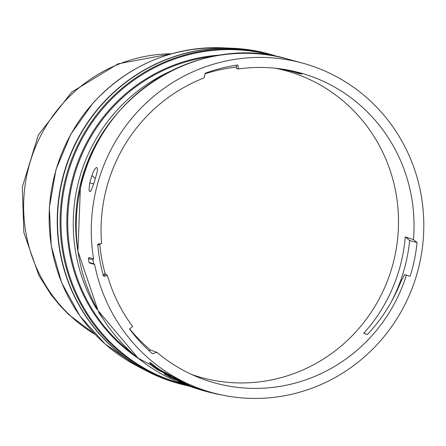 <?xml version="1.0" encoding="UTF-8"?>
<svg xmlns="http://www.w3.org/2000/svg" width="446" height="446" viewBox="0 0 446 446"><rect width="100%" height="100%" fill="white"/><g stroke="black" fill="none" stroke-linecap="round" stroke-linejoin="round"><path stroke-width="0.67" d="M171.554 53.793A150.681 146.327 105.2 0 0 27.362 172.641A150.681 146.327 105.2 0 0 70.173 315.584A150.681 146.327 105.2 0 0 95.176 334.472M178.774 383.549A170.851 165.918 -74.8 0 1 145.507 370.42A170.851 165.918 -74.8 0 1 61.459 182.905A170.851 165.918 -74.8 0 1 233.158 48.302A170.851 165.918 -74.8 0 1 268.492 53.838M181.494 384.29L178.913 383.588A170.851 165.918 -74.8 0 1 61.738 182.983A170.851 165.918 -74.8 0 1 268.631 53.877L271.213 54.579A170.851 165.918 -74.8 0 0 64.319 183.685A170.851 165.918 -74.8 0 0 181.494 384.29L189.611 386.275M97.312 309.229L96.637 309.045L96.721 307.645M97.267 167.952L96.882 167.54C97.808 168.493 97.473 171.509 95.879 176.599L93.727 183.958L90.906 190.921L89.791 191.641L89.005 190.403L89.746 182.877L91.898 175.518L95.282 178.523M96.765 167.506C95.282 167.796 93.66 170.461 91.898 175.518M95.511 192.17A170.851 165.918 -74.8 0 1 302.399 63.064A170.851 165.918 -74.8 0 1 419.575 263.67A170.851 165.918 -74.8 0 1 212.681 392.775A170.851 165.918 -74.8 0 1 94.624 264.433L89.997 263.179L89.061 262.482A171.654 166.698 105.2 0 1 88.347 258.546L88.977 257.587L93.604 258.847A170.851 165.918 -74.8 0 1 95.511 192.17M156.92 352.346L152.415 353.745A164.819 160.064 -74.8 0 1 129.524 328.964L132.646 326.5A160.8 156.161 -74.8 0 1 107.374 275.344L105.613 274.162L105.039 273.175A160.554 155.922 -74.8 0 1 99.826 244.575L100.077 243.767L101.599 243.605A160.8 156.161 -74.8 0 1 105.039 194.272A160.8 156.161 -74.8 0 1 204.067 77.927L205.199 73.244A164.819 160.064 -74.8 0 1 237.863 64.982L238.342 68.957A160.8 156.161 -74.8 0 1 283.455 69.275A160.8 156.161 -74.8 0 1 413.425 239.58L405.252 236.943A159.958 155.342 -74.8 0 1 401.84 259.377A159.958 155.342 -74.8 0 1 363.735 333.318L367.459 334.483C381.882 319.063 392.976 301.557 400.753 281.972L404.578 274.613L406.406 275.115A160.8 156.161 -74.8 0 1 199.496 377.823A160.8 156.161 -74.8 0 1 156.92 352.346L150.469 350.038A159.958 155.342 -74.8 0 1 129.68 328.841M192.449 374.835A159.116 154.522 105.2 0 0 200.962 377.428L201.887 377.678A159.116 154.522 -74.8 0 1 191.875 374.573M390.913 302.6A164.819 160.064 105.2 0 0 406.457 260.397A164.819 160.064 105.2 0 0 409.668 240.539L417.071 242.552A164.819 160.064 -74.8 0 1 413.855 262.41A164.819 160.064 -74.8 0 1 410.13 276.297L406.406 275.115M275.238 68.216A159.116 154.522 -74.8 0 1 285.44 70.613A159.116 154.522 -74.8 0 1 394.565 257.437A159.116 154.522 -74.8 0 1 201.887 377.678M285.44 70.613L284.515 70.356A159.116 154.522 105.2 0 0 275.868 68.277M103.282 319.247A164.819 160.064 -74.8 0 1 98.739 312.456L99.503 313.098M170.439 376.602L175.356 378.771A170.851 165.918 105.2 0 0 181.355 381.743L183.551 383.186L186.105 383.883A170.851 165.918 105.2 0 0 189.539 385.316L189.394 385.69A171.253 166.308 -74.8 0 1 185.949 384.251L186.105 383.883M167.345 374.768L164.262 373.932L164.463 373.586L167.545 374.423A170.851 165.918 105.2 0 0 170.773 376.29L170.578 376.641A171.253 166.308 -74.8 0 1 167.345 374.768L167.545 374.423M160.878 370.86A171.253 166.308 -74.8 0 1 153.993 366.088L153.803 365.787A171.253 166.308 -74.8 0 1 149.784 362.726L150.029 362.408A170.851 165.918 105.2 0 0 154.037 365.458L154.221 365.759A170.851 165.918 105.2 0 0 161.095 370.52L162.01 370.983A170.851 165.918 105.2 0 0 166.269 373.659L166.068 374.004A171.253 166.308 -74.8 0 1 161.792 371.323L160.878 370.86L161.095 370.52M190.654 385.913L191.44 386.069A170.851 165.918 105.2 0 0 194.924 387.379L194.785 387.758A171.253 166.308 -74.8 0 1 191.301 386.442L189.16 385.517M194.891 387.468A170.851 165.918 105.2 0 0 206.398 391.064L212.681 392.775M181.355 381.743L181.188 382.111L183.395 383.56L183.551 383.186M181.188 382.111A171.253 166.308 -74.8 0 1 175.172 379.128L175.356 378.771M170.578 376.641L168.025 375.945L175.172 379.128M164.262 373.932A171.253 166.308 105.2 0 0 170.768 377.595L177.385 380.46L179.459 381.899A171.253 166.308 105.2 0 0 186.305 384.848L189.394 385.69M185.949 384.251L183.395 383.56M222.024 395.022A171.253 166.308 -74.8 0 1 213.902 393.383L213.963 393.121M213.902 393.383L213.238 392.926M213.182 393.166A171.253 166.308 -74.8 0 1 212.725 393.065L212.787 392.803M212.725 393.065L212.056 392.608M162.01 370.983L161.792 371.323M153.993 366.088L154.221 365.759M153.803 365.787L154.037 365.458M149.784 362.726L151.623 365.608A171.253 166.308 105.2 0 0 157.773 369.868L166.068 374.004M191.44 386.069L191.301 386.442M190.197 386.147L190.514 386.292M189.974 386.13L189.015 385.89L190.303 386.403A171.253 166.308 105.2 0 0 204.385 390.936L205.11 391.136A171.253 166.308 -74.8 0 1 191.947 386.938L192.399 387.061A171.253 166.308 105.2 0 0 205.561 391.259L206.292 391.454A171.253 166.308 -74.8 0 1 193.96 387.563L194.785 387.758M189.032 385.433L189.015 385.89M208.221 391.56L208.115 391.95A171.253 166.308 -74.8 0 0 211.727 392.87L211.805 392.541M208.115 391.95L206.938 391.627L207.039 391.242M206.938 391.627A171.253 166.308 -74.8 0 1 206.292 391.454M94.624 264.433L93.688 263.742L89.061 262.482M103.717 276.185L103.4 275.745L104.364 276.28L107.374 275.344M103.4 275.745A164.819 160.064 -74.8 0 1 97.769 244.815L98.477 243.934L101.599 243.605M413.425 239.58L417.071 242.552M93.604 258.847L92.974 259.806A171.654 166.698 105.2 0 0 93.688 263.742M93.732 183.947L89.746 182.877M88.347 258.546L92.974 259.806M154.349 366.645A171.253 166.308 105.2 0 0 159.172 369.985L155.202 367.922L154.349 366.645M205.06 73.807A159.958 155.342 -74.8 0 1 236.531 67.101M279.675 68.729A159.958 155.342 -74.8 0 1 298.591 73.473L302.098 74.019L281.655 69.002M236.313 65.211L236.715 68.695L238.342 68.957M103.489 275.946L103.94 275.996L103.528 276.002M155.202 367.922L155.425 367.588L156.401 368.101M155.197 367.253L155.425 367.588M150.469 350.038L148.858 350.539M405.252 236.943L409.668 240.539M298.591 73.473L298.697 72.966M105.039 273.175L102.998 275.411M97.429 244.821L99.826 244.575M171.576 53.788L118.09 63.811L71.661 92.132L38.284 135.077L22.3 187.08L23.867 232.572L38.925 275.522L51.073 294.734L60.628 306.33L68.667 314.508A150.91 31.961 -46.7 0 0 70.173 315.584M222.632 47.834C171.721 46.635 128.543 64.993 93.103 102.92L70.819 134.162L55.973 169.664L49.339 207.58L51.257 245.936L61.637 282.731L79.951 316.041L105.245 344.117L136.192 365.491A168.482 163.621 -74.8 0 1 53.308 180.574A168.482 163.621 -74.8 0 1 93.275 102.887A168.482 163.621 -74.8 0 1 222.632 47.834L233.158 48.302M184.287 384.419A170.26 165.349 -74.8 0 1 65.205 183.897A170.26 165.349 -74.8 0 1 273.682 55.878M138.935 358.813A165.41 160.632 -74.8 0 1 70.925 185.218A165.41 160.632 -74.8 0 1 221.612 54.975M213.662 56.33A164.819 160.064 105.2 0 0 71.812 185.43A164.819 160.064 105.2 0 0 132.763 353.622M96.637 309.045A164.819 160.064 -74.8 0 1 77.314 186.924A164.819 160.064 -74.8 0 1 170.812 71.031M78.262 253.373A162.829 158.129 -74.8 0 1 79.667 187.471A162.829 158.129 -74.8 0 1 115.871 115.14M287.324 58.961C199.613 32.407 98.454 95.567 80.38 188.05L77.933 251.187L98.059 310.578L138.009 358.066L192.304 387.134A170.851 165.918 -74.8 0 1 80.436 188.067A170.851 165.918 -74.8 0 1 287.324 58.961L302.399 63.064M98.739 312.456L99.207 312.585M98.109 243.973L98.477 243.934M104.364 276.28L103.94 275.996L105.613 274.162M100.077 243.767L98.427 243.94M95.193 334.489L68.667 314.508M136.192 365.491L145.507 370.42M279.213 56.977L271.213 54.579"/></g></svg>
